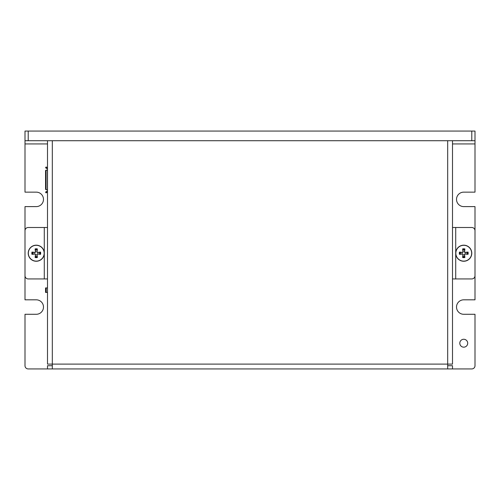 <?xml version="1.0" encoding="UTF-8"?>
<svg xmlns="http://www.w3.org/2000/svg" width="500" height="500" viewBox="0 0 500 500"><rect width="100%" height="100%" fill="white"/><g stroke="black" fill="none" stroke-linecap="round" stroke-linejoin="round"><path stroke-width="0.75" d="M28.212 131.069L25 131.069L25 140.712L28.212 140.712L28.212 131.069L471.788 131.069L471.788 140.712L28.212 140.712M471.788 140.712L475 140.712L475 131.069L471.788 131.069M475 140.712L475 192.144L463.75 192.144A7.231 7.231 0 0 0 456.519 199.375A7.231 7.231 0 0 0 463.75 206.606L475 206.606L475 299.819L463.75 299.819A7.231 7.231 0 0 0 456.519 307.056A7.231 7.231 0 0 0 463.75 314.288L475 314.288L475 365.712A3.212 3.212 0 0 1 471.788 368.931L447.681 368.931L447.681 140.712L52.319 140.712L52.319 368.931L28.212 368.931A3.212 3.212 0 0 1 25 365.712L25 314.288L36.25 314.288A7.231 7.231 0 0 0 43.481 307.056A7.231 7.231 0 0 0 36.25 299.819L25 299.819L25 206.606L36.25 206.606A7.231 7.231 0 0 0 43.481 199.375A7.231 7.231 0 0 0 36.25 192.144L25 192.144L25 140.712M459.8 343.212A3.95 3.95 0 0 1 465.725 339.794A3.95 3.95 0 0 1 465.725 346.637A3.95 3.95 0 0 1 459.8 343.212M47.5 293.394L47.5 292.75M47.5 284.394L47.5 283.75M47.5 196L47.5 195.356M47.5 164.5L47.5 163.856M452.5 140.712L452.5 364.106L47.5 364.106L47.5 140.712M452.5 227.5L471.788 227.5A3.212 3.212 0 0 1 475 230.712L475 275.712A3.212 3.212 0 0 1 471.788 278.931L452.5 278.931M47.5 278.931L28.212 278.931A3.212 3.212 0 0 1 25 275.712L25 230.712A3.212 3.212 0 0 1 28.212 227.5L47.5 227.5L47.5 240.356M47.5 256.431L47.5 270.087M447.681 365.712L452.5 365.712L452.5 368.931M447.681 368.931L52.319 368.931M47.5 368.931L47.5 365.712L52.319 365.712M309.144 368.931L206.606 368.931M332.287 368.931L310.106 368.931M45.569 189.056L46.05 189.056A0.644 0.556 -90 0 0 46.606 189.7L46.131 189.7A0.644 0.556 -90 0 1 45.569 189.056L45.569 170.8A0.644 0.556 90 0 1 46.131 170.156L47.5 170.156M46.606 170.156A0.644 0.556 90 0 0 46.05 170.8L46.05 189.056M46.606 189.7L47.5 189.7M45.569 192.113L46.119 192.906L45.569 192.113L46.856 191.219A1.125 1.125 0 0 1 47.5 191.019M47.5 167.875L46.119 166.956L45.569 167.744L46.119 166.956M46.65 167.319L46.1 168.113L46.856 168.637A1.125 1.125 0 0 0 47.5 168.837M46.119 192.906L47.5 191.981M46.1 168.113L45.569 167.744M46.212 292.431L46.212 287.931L45.569 287.931L45.569 292.431L47.5 292.431M46.212 287.931L47.5 287.931M39.525 254.112A3.394 3.394 0 0 0 39.525 252.312L40.525 252.081A12.85 1.119 172.2 0 0 37.544 252.425L37.038 251.919A12.85 1.119 -82.2 0 0 37.381 248.944L37.15 249.938A3.394 3.394 0 0 0 35.35 249.938L35.712 251.887L34.919 252.675L31.975 252.081A4.419 4.419 0 0 0 31.975 254.35A12.85 1.119 -7.8 0 0 34.956 254L35.462 254.513A12.85 1.119 97.8 0 0 35.119 257.488L35.35 256.488A3.394 3.394 0 0 0 37.15 256.488L36.788 254.544L37.581 253.756L40.525 254.35A4.419 4.419 0 0 0 40.525 252.081M35.35 249.938L35.119 248.944A12.85 1.119 82.2 0 0 35.462 251.919L34.956 252.425A12.85 1.119 -172.2 0 0 31.975 252.081M37.381 248.944A4.419 4.419 0 0 0 35.119 248.944M32.975 252.312A3.394 3.394 0 0 0 32.975 254.112L31.975 254.35M37.15 256.488L37.381 257.488A12.85 1.119 -97.8 0 0 37.038 254.513L37.544 254A12.85 1.119 7.8 0 0 40.525 254.35M35.119 257.488A4.419 4.419 0 0 0 37.381 257.488M44.162 253.212A7.912 7.912 0 0 1 32.294 260.069A7.912 7.912 0 0 1 32.294 246.363A7.912 7.912 0 0 1 44.162 253.212M39.525 252.312L37.581 252.675L36.788 251.887L37.15 249.938M32.975 254.112L34.919 253.756L35.712 254.544L35.35 256.488M467.025 254.112A3.394 3.394 0 0 0 467.025 252.312L468.025 252.081A12.85 1.119 172.2 0 0 465.044 252.425L464.538 251.919A12.85 1.119 -82.2 0 0 464.881 248.944L464.65 249.938A3.394 3.394 0 0 0 462.85 249.938L463.212 251.887L462.419 252.675L459.475 252.081A4.419 4.419 0 0 0 459.475 254.35A12.85 1.119 -7.8 0 0 462.456 254L462.962 254.513A12.85 1.119 97.8 0 0 462.619 257.488L462.85 256.488A3.394 3.394 0 0 0 464.65 256.488L464.288 254.544L465.081 253.756L468.025 254.35A4.419 4.419 0 0 0 468.025 252.081M462.85 249.938L462.619 248.944A12.85 1.119 82.2 0 0 462.962 251.919L462.456 252.425A12.85 1.119 -172.2 0 0 459.475 252.081M464.881 248.944A4.419 4.419 0 0 0 462.619 248.944M460.475 252.312A3.394 3.394 0 0 0 460.475 254.112L459.475 254.35M464.65 256.488L464.881 257.488A12.85 1.119 -97.8 0 0 464.538 254.513L465.044 254A12.85 1.119 7.8 0 0 468.025 254.35M462.619 257.488A4.419 4.419 0 0 0 464.881 257.488M471.662 253.212A7.912 7.912 0 0 1 459.794 260.069A7.912 7.912 0 0 1 459.794 246.363A7.912 7.912 0 0 1 471.662 253.212M467.025 252.312L465.081 252.675L464.288 251.887L464.65 249.938M460.475 254.112L462.419 253.756L463.212 254.544L462.85 256.488M475 143.931L452.5 143.931M47.5 143.931L25 143.931M455.712 227.5L455.712 278.931M44.288 278.931L44.288 227.5M47.419 189.7L47.419 170.156M45.569 170.8L46.05 170.8M46.65 192.537L46.1 191.744M39.938 252.181A3.831 3.831 0 0 1 39.938 254.25M35.219 249.525A3.831 3.831 0 0 1 37.281 249.525M32.562 254.25A3.831 3.831 0 0 1 32.562 252.181M37.281 256.906A3.831 3.831 0 0 1 35.219 256.906M44.288 253.212A8.037 8.037 0 0 0 32.231 246.256A8.037 8.037 0 0 0 32.231 260.175A8.037 8.037 0 0 0 44.288 253.212M467.438 252.181A3.831 3.831 0 0 1 467.438 254.25M462.719 249.525A3.831 3.831 0 0 1 464.781 249.525M460.062 254.25A3.831 3.831 0 0 1 460.062 252.181M464.781 256.906A3.831 3.831 0 0 1 462.719 256.906M471.788 253.212A8.037 8.037 0 0 0 459.731 246.256A8.037 8.037 0 0 0 459.731 260.175A8.037 8.037 0 0 0 471.788 253.212"/></g></svg>
